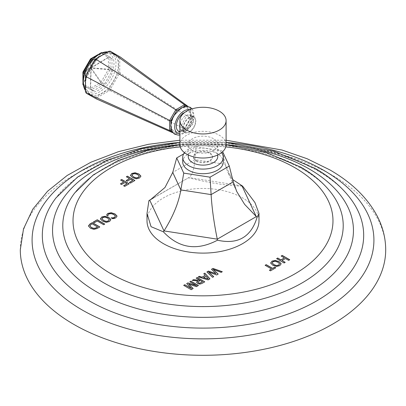 <?xml version="1.0" encoding="UTF-8"?>
<svg xmlns="http://www.w3.org/2000/svg" width="406" height="406" viewBox="0 0 406 406"><rect width="100%" height="100%" fill="white"/><g stroke="black" fill="none" stroke-linecap="round" stroke-linejoin="round"><path stroke-width="0.3" stroke-dasharray="2.03 1.52" d="M20.3 249.812A182.7 105.479 180 0 1 133.082 152.357A182.7 105.479 180 0 1 332.189 175.225A182.7 105.479 0 0 1 385.7 249.812M258.987 220.783A55.987 32.323 0 0 0 237.992 195.55A55.987 32.323 0 0 0 178.757 191.647A55.987 32.323 0 0 0 147.013 220.783M281.257 256.1L284.378 258.033M282.038 260.652L285.469 258.668L288.641 260.495L289.61 259.804M276.735 258.708L284.119 263.108L285.088 262.413M270.68 262.865L272.898 265.428L276.496 266.62L279.79 265.783L281.13 263.88M272.213 263.164L272.959 261.84L275.248 261.408L277.983 262.372L279.521 264.017M265.23 265.351L271.518 269.117M269.518 270.269L270.498 270.969L275.699 267.833M211.577 269.381L215.972 273.791M213.14 269.538L221.174 272.502L222.163 271.792M208.593 272.162L216.702 275.085L218.113 274.131M206.994 272.025L212.592 277.455L213.642 276.714M203.842 273.842L205.253 275.466M198.402 276.988L208.131 280.033L209.872 278.892M203.492 277.745L206.015 276.288L208.283 279.039M196.286 278.206L199.945 280.455M196.626 282.327L197.773 283.728L199.798 284.251L201.914 283.621L204.639 281.911M192.449 280.424L197.773 281.053M198.001 282.185L200.153 280.576L202.574 281.972M189.856 281.784L196.6 285.814M188.724 284.276L196.448 286.778L198.326 285.555M183.796 285.418L191.18 289.818L193.089 288.58M186.796 283.687L191.561 288.722M106.727 215.287L107.95 215.997M107.96 216.002L108.097 214.901L108.874 214.135L111.132 213.723L113.858 214.698L115.405 216.342M106.707 215.129L106.727 215.419M112.619 218.687L114.228 218.672L115.761 218.047L117.035 216.185M111.132 217.829L112.619 218.824M111.447 218.012L111.132 217.966M100.414 218.732L102.632 221.295L106.23 222.488L109.524 221.651L110.863 219.747M101.947 219.027L102.693 217.707L104.981 217.276L107.717 218.24L109.255 219.885M93.456 222.087L94.436 222.787L97.262 221.153L103.667 224.853L104.636 224.158M88.493 225.929L90.416 228.345L93.882 229.476L97.1 228.644L99.698 227.01M89.98 226.101L90.934 224.665L92.203 223.934L97.633 227.071M130.443 175.214L132.66 177.782L136.264 178.97L139.552 178.132L140.897 176.229M131.975 175.514L132.721 174.189L135.01 173.758L137.746 174.727L139.288 176.437M126.454 176.859L129.504 178.752M129.458 182.522L130.438 183.223L134.807 180.563M126.266 180.619L127.245 181.32L130.6 179.386L132.747 180.624M120.729 180.162L123.779 182.061M123.734 185.826L124.713 186.527L129.083 183.867M120.541 183.928L121.516 184.628L124.87 182.69L127.017 183.928M242.59 186.115C227.177 185.74 209.151 182.949 188.511 177.752L153.478 197.874M183.624 153.94L195.956 146.82L194.89 159.649C194.104 169.596 192.048 175.595 188.724 177.64L188.511 177.752M150.459 199.742L188.922 177.534L241.996 185.882M222.63 151.707L225.157 164.328L227.705 172.053L232.699 179.553M222.249 150.885L195.956 146.82M182.725 161.999A20.275 11.703 180 0 1 195.24 151.184A20.275 11.703 180 0 1 217.337 153.722A20.275 11.703 180 0 1 223.275 161.999M184.466 152.636A20.275 11.703 180 0 1 217.337 149.103A20.275 11.703 0 0 1 221.534 152.636M196.331 161.228A9.429 5.445 0 0 0 206.608 162.41A9.429 5.445 0 0 0 212.429 157.381A9.429 5.445 0 0 0 209.669 153.529A9.429 5.445 0 0 0 199.392 152.351A9.429 5.445 0 0 0 193.571 157.381A9.429 5.445 0 0 0 196.331 161.228M196.331 160.461A9.429 5.445 0 0 0 206.608 161.639A9.429 5.445 0 0 0 212.429 156.609A9.429 5.445 0 0 0 209.669 152.757A9.429 5.445 0 0 0 199.392 151.58A9.429 5.445 0 0 0 193.571 156.609A9.429 5.445 0 0 0 196.331 160.461M188.267 156.609A14.733 8.506 180 0 1 192.581 150.596A14.733 8.506 0 0 1 208.638 148.748A14.733 8.506 0 0 1 217.733 156.609M213.419 150.692A14.733 8.506 180 0 1 197.362 152.534A14.733 8.506 180 0 1 188.267 144.673A14.733 8.506 180 0 1 192.581 138.659A14.733 8.506 0 0 1 208.638 136.817A14.733 8.506 0 0 1 217.733 144.673A14.733 8.506 0 0 1 213.419 150.692M226.101 144.673A23.101 13.337 0 0 0 211.841 132.351A23.101 13.337 0 0 0 186.664 135.244A23.101 13.337 180 0 0 179.899 144.673A150.448 86.859 180 0 1 226.101 144.658M186.664 130.605L193.738 123.175L191.845 115.705L186.664 115.786L181.832 124.51L182.771 131.427L186.664 130.605M193.936 116.913A9.074 5.242 120 0 1 195.327 124.185A9.074 5.242 120 0 1 189.399 132.183A9.074 5.242 -60 0 1 184.862 132.635A9.074 5.242 -60 0 1 183.466 125.363A9.074 5.242 -60 0 1 189.399 117.364A9.074 5.242 120 0 1 193.936 116.913L191.845 115.705M189.399 117.745A8.602 4.968 120 0 0 183.776 125.332A8.602 4.968 120 0 0 185.095 132.224A8.602 4.968 120 0 0 189.399 131.798A8.602 4.968 120 0 0 195.017 124.216A8.602 4.968 120 0 0 193.698 117.319A8.602 4.968 120 0 0 189.399 117.745M180.731 130.549A13.2 7.623 120 0 0 190.064 114.38A13.2 7.623 120 0 0 180.731 108.991A13.2 7.623 120 0 0 171.393 125.16A13.2 7.623 120 0 0 180.731 130.549M174.281 114.868L173.26 116.634M183.258 106.945L179.208 109.285M171.494 130.504L176.656 133.483L184.806 128.778L190.571 118.796L190.571 109.381L185.41 106.402M170.89 123.693L170.89 128.367M172.337 132.077L175.768 134.056L184.471 129.032L190.622 118.374L190.622 108.326L188.074 106.468M190.571 109.381L190.622 108.326L187.191 106.347M108.813 51.298L119.755 57.708L120.364 57.063M119.755 57.708L119.755 71.898L120.364 73.379L190.622 118.374L190.571 118.796M85.473 91.72L95.141 97.303L108.813 89.411L118.481 72.664L118.481 56.881L119.085 56.231M118.313 64.869A23.101 13.337 120 0 0 113.528 54.292A23.101 13.337 120 0 0 95.725 60.484A23.101 13.337 120 0 0 85.641 83.732A23.101 13.337 120 0 0 90.426 94.309A23.101 13.337 120 0 0 108.229 88.117A23.101 13.337 120 0 0 118.313 64.869M120.364 73.379L119.085 74.146L118.481 72.664L119.755 71.898M108.783 90.898L108.813 89.411L110.396 89.193L110.371 90.685L108.783 90.898L96.496 97.993L95.141 97.303L94.882 98.15M119.085 74.146L110.396 89.193M96.242 98.841L96.496 97.993M172.885 132.777L175.768 134.056L176.656 133.483M110.371 90.685L184.471 129.032L184.806 128.778M111.98 58.779L111.98 70.578A1.416 0.817 120 0 1 111.686 71.563L104.459 84.078A1.416 0.817 120 0 1 103.753 84.824L93.532 90.726A1.416 0.817 120 0 1 92.827 90.797L85.6 86.62A1.416 0.817 120 0 1 85.306 85.976L85.306 74.176A1.416 0.817 120 0 1 85.6 73.192L92.827 60.672A1.416 0.817 120 0 1 93.532 59.926L103.753 54.028A1.416 0.817 120 0 1 104.459 53.957L111.686 58.129A1.416 0.817 120 0 1 111.98 58.779L110.006 57.637L110.006 69.436L111.98 70.578M101.069 52.816A1.416 0.817 60 0 0 100.84 53.095L90.624 58.997L91.106 67.619L100.84 53.095A1.416 0.685 33.8 0 1 101.089 53.069A1.416 1.157 120 0 1 102.485 52.816L109.711 56.987A1.416 1.157 120 0 0 108.316 57.246L91.355 67.594L101.089 53.069L108.417 57.469L108.417 69.269L91.457 67.822L91.106 68.431A1.416 0.741 145.1 0 1 91.355 68.167A1.416 0.741 94.9 0 1 91.457 67.822L91.355 67.594A1.416 0.685 33.8 0 0 91.106 67.619A1.416 1.274 -3.2 0 0 90.858 67.883A1.416 1.274 -116.8 0 0 90.756 68.228L91.106 67.619L91.457 67.822L108.417 57.469A1.416 0.817 180 0 1 110.006 57.637A1.416 0.817 -60 0 0 109.711 56.987L104.459 53.957M92.827 90.797L83.626 85.483L83.047 83.92A1.416 0.685 -153.8 0 0 83.149 84.149L90.624 88.295A1.416 0.817 -120 0 0 91.558 89.584A1.416 0.817 -60 0 1 90.853 89.655L90.853 89.655A1.416 1.157 -60 0 1 90.376 88.32L90.858 68.457A1.416 0.685 -153.8 0 1 90.756 68.228L100.84 82.393A1.416 0.741 145.1 0 1 101.089 82.134L91.355 68.167L108.316 69.619A1.416 0.741 94.9 0 1 108.417 69.269A1.416 0.817 180 0 1 110.006 69.436A1.416 0.817 -60 0 1 109.711 70.421L102.485 82.941A1.416 0.817 -60 0 1 101.779 83.687L103.753 84.824M101.495 52.77A1.416 0.817 60 0 1 101.779 52.887A1.416 0.817 -60 0 1 102.485 52.816L102.485 52.816A1.416 1.416 0 0 0 101.865 52.633M90.624 58.997A1.416 1.274 -3.2 0 0 90.376 59.261L90.858 67.883L83.149 71.776A1.416 1.274 -116.8 0 0 83.047 72.121L90.756 68.228L83.047 83.92A1.416 0.817 0 0 0 82.92 84.26M83.093 84.651A1.416 0.817 0 0 0 83.331 84.834L83.331 77.206M93.532 90.726L91.558 89.584L101.779 83.687A1.416 0.817 -120 0 1 100.84 82.393L90.624 88.295L91.106 68.431L83.149 84.149A1.416 1.157 -60 0 0 83.626 85.483L85.6 86.62M104.459 84.078L101.089 82.134L108.316 69.619L111.686 71.563M179.899 142.415A170.911 98.673 180 0 1 226.101 142.415M349.987 197.864A160.68 92.766 0 0 0 316.614 169.738A160.68 92.766 180 0 0 56.013 197.864C78.287 167.231 138.091 143.638 200.381 143.683C246.447 143.754 285.636 152.859 317.959 170.997C331.824 179.082 342.502 188.039 349.987 197.864M331.271 192.936A140.217 80.951 0 0 0 302.145 168.394A140.217 80.951 180 0 0 74.729 192.936C93.923 166.46 146.231 145.729 200.721 145.795C241.037 145.871 275.298 153.818 303.49 169.647C315.558 176.691 324.815 184.456 331.271 192.936M180.223 146.901A129.981 75.044 180 0 1 225.777 146.901M151.174 199.321L188.724 177.64M233.262 181.802L225.157 164.328L194.89 159.649L172.738 172.438M179.899 128.022A8.602 4.968 120 0 0 181.426 130.108C181.183 130.615 182.223 130.433 184.552 129.565C187.354 127.799 189.394 125.002 190.663 121.171C191.789 114.71 190.231 116.03 190.033 115.202A8.602 4.968 -60 0 0 185.73 115.629A8.602 4.968 120 0 0 179.899 124.023M185.095 132.224L181.426 130.108A8.602 4.968 120 0 0 185.73 129.681A8.602 4.968 -60 0 0 191.353 122.099A8.602 4.968 -60 0 0 190.033 115.202L193.698 117.319M184.953 112.289A10.962 6.329 -60 0 1 191.805 117.74A10.962 6.329 -60 0 1 184.065 130.646A10.962 6.329 120 0 1 179.899 131.645M189.5 109.793A13.2 7.623 -60 0 1 192.951 119.856A13.2 7.623 -60 0 1 184.065 132.473A13.2 7.623 120 0 1 179.899 133.747M85.473 90.523A23.101 13.337 120 0 0 88.092 92.959A23.101 13.337 120 0 0 105.895 86.772A23.101 13.337 120 0 0 115.979 63.524A23.101 13.337 120 0 0 111.193 52.947A23.101 13.337 120 0 0 107.773 51.897M83.306 81.23A21.691 12.52 120 0 0 98.643 90.086A21.691 12.52 120 0 0 113.979 63.524A21.691 12.52 120 0 0 98.643 54.668A21.691 12.52 120 0 0 83.306 81.23M95.171 56.703L101.779 52.887L103.753 54.028M92.466 59.312L93.532 59.926M91.781 60.073L92.827 60.672M83.149 71.776L90.376 59.261M83.047 83.92L83.047 72.121M84.24 73.557L85.306 74.176M84.555 72.588L85.6 73.192M83.154 85.042A1.416 1.416 0 0 0 83.626 85.483L83.626 85.483A1.416 0.817 -60 0 1 83.331 84.834L85.306 85.976M226.101 140.217L179.899 140.217M226.101 142.45L179.899 142.45M226.101 144.714L179.899 144.714M236.744 191.536L227.705 172.053M212.429 157.381L212.429 156.609M188.267 154.95L188.267 144.673M184.862 132.635L182.771 131.427M192.063 108.864L192.835 109.99L194.088 115.507L193.464 119.887L191.053 125.698L183.573 133.554L179.899 134.975M107.889 51.831L111.193 52.947L113.528 54.292M85.473 90.655L88.092 92.959L90.426 94.309M98.008 54.587L99.866 53.511M82.92 82.865L82.92 80.723M217.733 154.95L217.733 144.673M193.571 157.381L193.571 156.609"/><path stroke-width="0.61" d="M226.101 140.217L281.891 149.992L307.129 158.741L329.748 169.83C351.464 182.335 367.191 197.585 376.935 215.581C382.726 226.558 385.649 237.972 385.7 249.812A182.7 105.479 0 0 1 272.918 347.262A182.7 105.479 0 0 1 73.811 324.394A182.7 105.479 180 0 1 20.3 249.812L23.497 228.954L32.8 209.181L47.598 191.201L67.234 175.422L91.056 162.167L118.334 151.717L148.256 144.333L179.899 140.217M282.226 255.404L289.727 259.733L288.641 260.363L285.469 258.531L282.038 260.515L285.205 262.342L284.119 262.971L276.618 258.642L277.704 258.013L280.942 259.881L284.378 257.901L281.14 256.034L282.226 255.404L281.257 256.1M271.984 261.139L270.711 263.088L272.898 265.296L276.496 266.483L279.79 265.646L281.13 263.743L279.171 261.672L275.354 260.408L271.984 261.139L270.711 263.225M270.68 262.799L270.711 263.088M281.145 263.941L279.171 261.809L275.354 260.545L271.984 261.276M266.199 264.656L272.604 268.356L274.72 267.133L275.816 267.767L270.498 270.838L269.401 270.203L271.518 268.98L265.113 265.285L266.199 264.656L265.23 265.351M212.988 268.427L222.31 271.71L221.174 272.365L213.14 269.401L218.205 274.08L216.702 274.948L208.593 272.03L213.734 276.664L212.592 277.318L206.908 271.944L208.41 271.076L215.972 273.659L211.49 269.295L212.988 268.427L211.577 269.381M204.832 273.137L209.953 278.846L208.131 279.896L198.245 276.943L199.341 276.308L202.071 277.166L205.253 275.329L203.761 273.756L204.832 273.137L203.842 273.842M197.255 277.516L204.756 281.845L201.914 283.484L199.798 284.114L197.773 283.596L196.626 282.251L197.773 280.922L192.246 280.404L193.505 279.678L199.945 280.323L196.169 278.14L197.255 277.516L196.286 278.206M187.902 282.911L186.709 283.601L191.561 288.585L184.766 284.723L183.679 285.352L191.18 289.681L193.175 288.529L188.724 284.144L196.448 286.641L198.443 285.489L190.942 281.16L189.856 281.784L196.6 285.677L187.902 282.911L186.796 283.687M107.96 216.002L108.097 214.769L108.874 213.998L111.132 213.586L113.858 214.561L115.38 216.038L114.614 217.311L112.985 217.86L111.132 217.829L112.619 218.687L115.761 217.91L117.035 216.048L115.045 213.992L111.259 212.714L107.955 213.404L106.956 214.292L106.727 215.287L107.96 216.002L107.945 215.703M115.38 216.038L115.405 216.342M117.055 216.276L115.045 214.129L111.259 212.851L107.955 213.541L106.956 214.424L106.727 215.419M101.718 217.007L100.444 218.956L102.632 221.163L106.23 222.351L109.524 221.514L110.863 219.61L108.904 217.54L105.088 216.276L101.718 217.007L100.444 219.093M100.414 218.661L100.444 218.956M110.879 219.808L108.904 217.672L105.088 216.408L101.718 217.144M97.252 219.763L93.339 222.021L94.436 222.65L97.262 221.021L103.667 224.721L104.753 224.092L97.252 219.763L93.456 222.087M88.493 225.863L89.959 223.97L92.314 222.615L89.959 224.107L88.498 226.162M88.498 226.03L90.416 228.208L93.882 229.344L97.1 228.512L99.815 226.944L92.314 222.615M131.747 173.494L130.478 175.443L132.66 177.645L136.264 178.838L139.552 178.001L140.897 176.097L138.938 174.022L135.117 172.758L131.747 173.494L130.478 175.575M130.443 175.148L130.478 175.443M140.907 176.29L138.938 174.159L135.117 172.895L131.747 173.626M127.423 176.163L134.924 180.492L130.438 183.086L129.341 182.456L132.747 180.487L130.6 179.249L127.245 181.188L126.149 180.553L129.504 178.62L126.337 176.793L127.423 176.163L126.454 176.859M121.698 179.472L129.199 183.801L124.713 186.395L123.617 185.76L127.017 183.796L124.87 182.558L121.516 184.491L120.425 183.862L123.779 181.924L120.612 180.097L121.698 179.472L120.729 180.162M153.478 197.874L148.921 200.61L147.013 213.429L147.013 220.783A55.987 32.323 0 0 0 159.294 240.986A55.987 32.323 0 0 0 221.544 251.284A55.987 32.323 0 0 0 258.987 220.783L258.987 213.429L254.938 202.548L242.59 186.115L232.699 179.553M289.61 259.804L282.226 255.541M285.088 262.413L282.038 260.515M284.378 257.901L280.942 260.018L277.704 258.15L276.735 258.708M279.49 263.859L278.694 265.148L276.466 265.681L273.883 264.742L272.167 262.804M279.521 264.017L278.694 265.017L276.466 265.549L273.883 264.61L272.162 262.87M272.213 263.164L272.959 261.703L275.248 261.271L277.983 262.24L279.49 263.722M275.699 267.833L274.72 267.27L272.604 268.488L266.199 264.793M271.518 268.98L269.518 270.269M222.163 271.792L212.988 268.564M218.113 274.131L213.14 269.401M213.642 276.714L208.593 272.03M215.972 273.659L208.41 271.208L206.994 272.025M209.872 278.892L204.832 273.274M205.253 275.329L202.071 277.303L199.341 276.445L198.402 276.988M208.283 278.907L203.492 277.745L206.015 276.156L208.283 278.907L203.492 277.613M204.639 281.911L197.255 277.648M197.773 280.922L196.626 282.383M199.945 280.323L193.505 279.815L192.449 280.424M198.671 282.997L198.001 282.053L200.153 280.445L202.574 281.84L199.772 283.271L198.671 282.997L198.001 282.053M202.574 281.84L199.772 283.134L198.671 282.86M196.6 285.677L187.902 283.048M190.942 281.16L189.972 281.855M198.326 285.555L190.942 281.292M193.089 288.58L188.724 284.144M191.561 288.585L184.766 284.86L183.796 285.418M115.38 216.175L114.614 217.443L112.985 217.997L111.132 217.966M109.224 219.727L108.427 221.016L106.199 221.549L103.616 220.61L101.901 218.672M109.255 219.885L108.427 220.884L106.199 221.417L103.616 220.473L101.896 218.738M101.947 219.027L102.693 217.57L104.981 217.139L107.717 218.108L109.224 219.59M104.636 224.158L97.252 219.895M99.698 227.01L92.314 222.747M97.633 226.939L95.973 227.898L93.847 228.355L91.401 227.522L89.98 225.964L90.934 224.533L92.203 223.802L97.633 227.071L95.973 228.03L93.847 228.492L91.401 227.654L89.97 225.863M139.258 176.209L138.456 177.503L136.233 178.036L133.645 177.097L131.93 175.153M139.258 176.077L138.456 177.366L136.233 177.899L133.645 176.96L131.975 175.377L132.721 174.057L135.01 173.626L137.746 174.59L139.288 176.437M131.975 175.514L131.925 175.225M134.807 180.563L127.423 176.3M132.747 180.487L129.458 182.522M129.504 178.62L126.266 180.619M129.083 183.867L121.698 179.604M127.017 183.796L123.734 185.826M123.779 181.924L120.541 183.928M147.013 213.429L151.062 226.69L163.41 231.831C178.823 248.294 196.849 251.086 217.489 240.2C237.83 244.747 251.025 237.124 257.079 217.342L258.987 213.429M148.921 200.61L150.459 199.742L165.003 187.481L172.738 172.438L176.706 157.934L183.751 173.113L210.044 177.178L229.294 166.064L233.262 181.802L236.744 191.536L244.63 204.385L257.079 217.342M210.044 177.178L211.11 194.596C211.896 207.943 213.952 222.798 217.276 239.154L217.489 240.2M183.751 173.113L180.843 189.912C178.691 202.807 173.073 216.474 164.004 230.912L163.41 231.831M176.706 157.934L183.624 153.94M229.294 166.064L222.63 151.707M182.725 157.381A20.275 11.703 180 0 0 188.663 165.658A20.275 11.703 0 0 0 210.76 168.196A20.275 11.703 0 0 0 223.275 157.381L223.275 161.999A20.275 11.703 180 0 1 210.76 172.814A20.275 11.703 180 0 1 188.663 170.276A20.275 11.703 180 0 1 182.725 161.999L182.725 157.381A20.275 11.703 180 0 1 184.466 152.636M223.275 157.381A20.275 11.703 0 0 0 221.534 152.636M217.733 154.95L217.733 156.609A14.733 8.506 0 0 1 213.419 162.623A14.733 8.506 180 0 1 197.362 164.471A14.733 8.506 180 0 1 188.267 156.609L188.267 154.95M179.899 144.673A23.101 13.337 180 0 0 194.159 157A23.101 13.337 180 0 0 219.336 154.107A23.101 13.337 0 0 0 226.101 144.673A150.448 86.859 180 0 1 309.382 169.063A150.448 86.859 0 0 1 309.382 291.904A150.448 86.859 0 0 1 96.618 291.904A150.448 86.859 180 0 1 59.986 203.523A150.448 86.859 180 0 1 179.899 144.658L179.899 120.618A23.101 13.337 180 0 1 186.664 111.183A23.101 13.337 0 0 1 211.841 108.29A23.101 13.337 0 0 1 226.101 120.618A23.101 13.337 0 0 1 219.336 130.047A23.101 13.337 180 0 1 194.159 132.94A23.101 13.337 180 0 1 179.899 120.618M179.208 109.285L176.656 110.762L174.281 114.868M173.26 116.634L170.89 120.744L170.89 123.693M185.41 106.402L184.806 106.052L183.258 106.945M170.89 128.367L170.89 130.153L171.494 130.504M187.191 106.347L184.471 104.773L175.768 109.798L169.617 120.455L170.89 120.744M172.885 132.777L96.242 98.841L86.194 93.136L85.473 91.72L85.473 75.937L94.882 60.174L96.242 59.454L175.768 109.798L176.656 110.762M85.473 91.72L86.25 93.075L169.617 130.504L169.617 120.455L86.25 76.759L86.194 75.222M184.806 106.052L184.471 104.773L110.371 51.298L108.783 51.379L96.496 58.469L96.242 59.454M188.074 106.468L120.364 57.063L110.371 51.298M85.529 91.66L85.473 75.937L95.141 59.19L108.813 51.298L110.396 51.217M85.529 77.47L86.25 76.759M96.496 58.469L95.141 59.19L94.882 60.174M172.337 132.077L169.617 130.504L170.89 130.153M90.624 58.997A1.416 0.817 60 0 1 90.853 58.718A1.416 0.817 60 0 1 91.558 58.789L95.171 56.703M99.866 53.511L101.069 52.816A1.416 0.817 60 0 1 101.495 52.77M90.376 59.261L91.781 60.073M83.149 71.776L83.626 72.05L90.853 59.535A1.416 0.817 -60 0 1 91.558 58.789L92.466 59.312M82.92 82.865L82.92 84.26A1.416 0.817 0 0 0 83.093 84.651M83.047 72.121A1.416 0.817 0 0 0 82.92 72.456A1.416 0.817 0 0 0 83.331 73.034A1.416 0.817 -60 0 1 83.626 72.05L84.555 72.588M226.101 142.415A170.911 98.673 180 0 1 323.856 170.413A170.911 98.673 0 0 1 323.856 309.961A170.911 98.673 0 0 1 82.144 309.961A170.911 98.673 180 0 1 41.031 208.689A170.911 98.673 180 0 1 179.899 142.415M179.899 142.45L141.445 148.697L106.682 160.406L77.637 177.011L56.013 197.864A160.68 92.766 180 0 0 89.386 300.932A160.68 92.766 0 0 0 293.807 311.869A160.68 92.766 0 0 0 349.987 197.864C341.273 186.587 329.702 176.793 315.274 168.485L274.05 151.24L226.101 142.45M179.899 144.714L147.292 150.413L117.857 160.654L93.213 174.991L74.729 192.936A140.217 80.951 180 0 0 103.855 282.875A140.217 80.951 0 0 0 282.241 292.421A140.217 80.951 0 0 0 331.271 192.936C323.587 183.005 313.432 174.407 300.805 167.135L266.219 152.499L226.101 144.714M225.777 146.901A129.981 75.044 180 0 1 294.908 167.719A129.981 75.044 0 0 1 294.908 273.847A129.981 75.044 0 0 1 111.092 273.847A129.981 75.044 180 0 1 79.003 198.275A129.981 75.044 180 0 1 180.223 146.901M151.174 199.321L149.728 200.158L164.004 230.912L217.276 239.154L256.272 216.637L241.996 185.882M172.738 172.438L180.843 189.912L211.11 194.596L233.262 181.802M179.899 124.023A8.602 4.968 120 0 0 179.899 128.022M179.899 131.645A10.962 6.329 120 0 1 176.62 123.485A10.962 6.329 120 0 1 184.065 112.741A10.962 6.329 -60 0 1 184.953 112.289M179.899 133.747A13.2 7.623 120 0 1 174.976 124.469A13.2 7.623 120 0 1 184.065 110.914A13.2 7.623 -60 0 1 189.5 109.793M107.773 51.897A23.101 13.337 120 0 0 83.306 82.382A23.101 13.337 120 0 0 85.473 90.523M83.331 77.206L83.331 73.034L84.24 73.557M226.101 144.673L226.101 120.618M179.899 134.975L178.371 135.137L174.575 134.183L171.961 131.473L170.703 125.951L171.327 121.577L173.743 115.766L181.218 107.91L186.42 106.321L190.216 107.28L192.063 108.864M107.889 51.831L99.409 53.754L91.152 60.819L85.113 71.07L82.89 81.809L85.473 90.655M82.92 80.723L82.92 72.456A1.416 1.416 0 0 1 83.108 71.75L90.335 59.235A1.416 1.416 0 0 1 90.853 58.718L98.008 54.587M101.865 52.633A1.416 1.416 0 0 0 101.069 52.816M82.92 84.26A1.416 1.416 0 0 0 83.154 85.042"/></g></svg>

